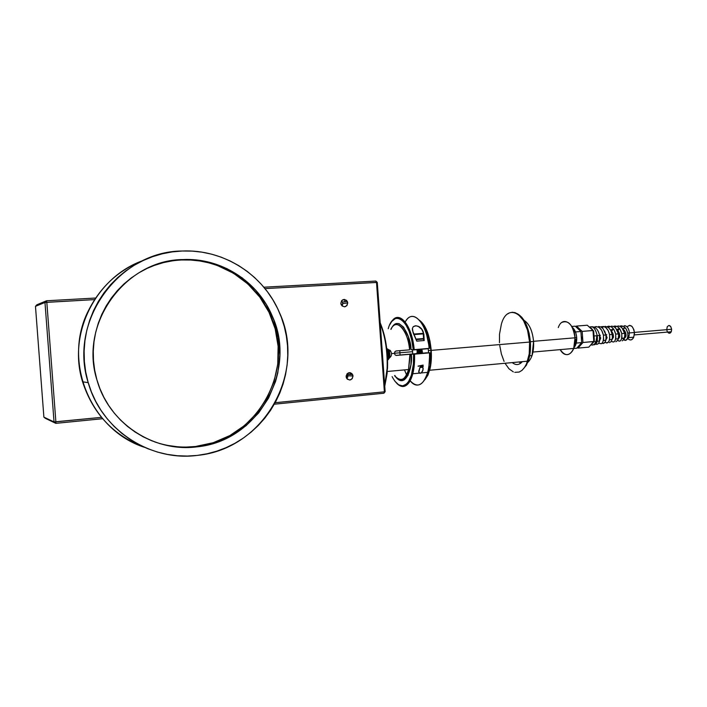<?xml version="1.0" encoding="UTF-8"?>
<svg xmlns="http://www.w3.org/2000/svg" width="707" height="707" viewBox="0 0 707 707"><rect width="100%" height="100%" fill="white"/><g stroke="black" fill="none" stroke-linecap="round" stroke-linejoin="round"><path stroke-width="1.06" d="M347.314 301.412L347.747 302.914C346.589 307.218 344.415 307.854 341.234 304.832L340.827 303.347C341.994 299.043 344.159 298.398 347.331 301.412L342.321 302.039L341.463 300.926M346.916 378.722L347.959 375.788L353.032 376.018C351.839 380.401 349.665 381.082 346.501 378.051L346.138 376.654C347.331 372.28 349.505 371.599 352.652 374.613L353.032 376.018L347.959 375.788L347.164 373.711M342.082 305.945L342.727 303.524L347.747 302.914L342.727 303.524L342.321 302.039M346.165 376.964L346.677 376.84L346.43 377.9L346.677 376.84L347.853 377.034M383.919 393.225L384.378 391.828L275.173 402.707L384.378 391.828L383.919 393.225L385.138 391.651L384.378 391.828L376.504 282.402L384.378 391.828L385.138 391.651L377.282 282.42L375.841 281.05L376.504 282.402L377.282 282.42L385.138 391.651L383.919 393.225L274.334 404.201L383.919 393.225M342.453 299.954L344.751 299.812M344.769 300.961L344.822 301.73L344.769 300.961M349.947 372.651L350.08 374.498L349.947 372.651M264.992 288.606L377.282 282.42L375.841 281.05L376.504 282.402L264.992 288.606M346.138 376.654L347.34 379.182L349.85 380.03L352.21 378.722L353.032 376.018L351.839 373.508L349.32 372.651L346.96 373.95L346.138 376.654M340.827 303.347L342.038 305.901L344.556 306.829L346.925 305.583L347.747 302.914L346.545 300.36L344.026 299.432L341.658 300.661L340.827 303.347M263.852 287.21L375.841 281.05L263.852 287.21M55.88 421.849L46.821 302.296L94.597 299.609L44.974 302.463L54.032 421.929L55.809 423.352L55.88 421.849L101.472 417.351L54.032 421.929L55.88 421.849L46.821 302.296L46.521 300.775L44.974 302.463L46.821 302.296L46.521 300.775L95.639 298.036L46.521 300.775L36.914 304.761L35.474 306.334L43.887 417.139L55.809 423.352L55.88 421.849M102.621 418.712L55.809 423.352L102.621 418.712M45.416 418.358L43.887 417.139L54.032 421.929L43.887 417.139L35.474 306.334L44.974 302.463L35.474 306.334L36.791 304.858L46.521 300.775L44.974 302.463L54.032 421.929L55.809 423.352L45.416 418.358M348.215 372.951L348.215 374.418M347.968 375.868L347.384 376.884L347.968 375.868M341.039 304.372L342.709 304.266L341.039 304.372M417.722 341.074L416.768 341.145L412.508 330.514L412.437 328.348L413.303 326.616L415.416 325.777L418.19 326.245L422.256 329.762L423.334 332.078L423.714 340.5M406.286 320.324C413.816 308.712 427.055 324.036 429.14 348.401L429.485 348.357C427.974 335.357 424.607 325.962 419.392 320.165L423.042 325.255L426.25 332.741L429.485 348.357L414.205 349.656C412.093 324.875 398.907 309.498 391.625 321.641C398.907 309.498 412.093 324.875 414.205 349.656L411.014 349.744L408.301 336.603L403.582 327.129L399.119 323.673L396.901 323.506L394.789 324.38M409.919 354.295L396.176 355.427L395.089 354.905L394.391 353.359L391.439 353.615L394.391 353.359L394.86 351.724L396.256 350.946L409.6 349.832C409.883 337.734 398.129 314.597 390.838 329.312C396.38 317.47 407.727 329.162 409.6 349.832L395.858 351.026L394.86 351.724L394.391 353.359L395.089 354.905L396.256 355.435L410.325 354.26L408.531 369.531L409.919 354.295M394.868 375.47C400.993 386.658 409.247 374.931 408.531 369.531C405.411 380.154 400.763 382.213 394.577 375.709C400.392 382.496 405.04 380.437 408.531 369.531L387.312 371.475M418.765 372.059L420.179 373.305L421.319 372.836L422.724 370.945L423.113 368.082L423.033 369.902L422.813 366.836L423.033 369.902L421.319 372.836L419.649 373.252L418.809 372.262L420.029 367.18L418.712 371.316M420.965 366.076L420.444 366.597L420.965 366.076M422.291 353.12L429.803 352.811L428.804 368.471L427.496 373.703L424.704 379.818M407.391 374.507L407.029 373.747M398.757 379.774L400.993 380.613L404.254 379.915L407.983 375.408L410.891 364.945L411.341 354.207L413.568 354.198L413.409 363.972L411.377 375.223L408.673 381.365L406.445 384.087L402.69 385.872L398.713 384.855L394.86 381.188M389.734 324.813L391.722 321.508L395.248 318.636L397.838 318.221L400.507 319.06L403.167 321.146L405.712 324.407L409.097 331.265L411.686 339.952L413.25 349.718L429.14 348.401C426.957 322.586 412.473 307.678 405.226 321.977M425.534 352.837L429.803 352.811L429.467 359.739C428.787 381.144 418.385 391.59 410.175 380.781C417.466 388.452 423.29 385.651 427.664 372.359C429.158 366.668 429.759 360.172 429.458 352.864L414.523 354.145C414.823 361.489 414.258 368.029 412.808 373.747C408.92 386.34 403.582 389.548 396.813 383.388C401.276 387.851 405.403 387.533 409.185 382.416C413.135 376.177 414.912 366.756 414.523 354.145L413.568 354.198C413.949 366.526 412.208 375.753 408.354 381.86C402.981 388.488 397.564 386.747 392.102 376.628M388.223 328.72C393.879 307.828 410.802 320.589 413.25 349.718L411.014 349.744C411.456 336.567 398.218 312.264 391.006 329.409M404.484 369.902L406.914 375.664L404.484 369.902M417.581 353.694L419.251 353.482L417.581 353.694M429.467 359.739L429.803 352.811L411.341 354.207C413.021 365.519 406.233 388.815 396.468 377.83M395.902 355.374L420.373 353.279M418.774 353.686L419.392 353.615M350.769 374.533L350.637 372.801M384.696 385.536L385.103 383.91C389.283 367.039 387.083 339.855 380.251 323.673C385.359 336.832 387.657 351.741 387.136 368.4L384.696 385.536M384.749 386.296L387.516 368.126C388.028 351.008 385.589 335.905 380.189 322.807L384.246 334.959L387.286 354.092L387.144 373.314L384.749 386.296M423.617 339.015L416.034 339.625L423.652 339.007L423.723 340.562L416.759 341.136L413.135 332.864L412.437 328.348L413.303 326.616L416.087 325.777L419.463 326.899L421.505 328.702L423.873 334.111L424.173 340.553L423.228 340.633M424.182 340.482L423.334 332.078L424.173 340.553M417.97 341.057L423.758 340.553M423.581 338.529L415.813 339.139L423.581 338.529L423.246 333.89L413.904 334.579L414.311 334.049L422.344 333.43L413.966 334.04L422.759 333.421L414.311 334.049L413.772 334.579L422.821 333.881M419.631 333.669L417.439 333.828M417.254 333.845L420.736 333.563M416.034 339.607L422.742 339.033M420.426 366.792L420.93 366.73L420.426 366.792M421.434 366.668L420.93 366.73L421.434 366.668M421.92 366.606L422.733 366.482L421.92 366.606M423.254 366.367L422.733 366.482L423.254 366.367M422.468 367.295L419.843 367.552L422.415 367.287M418.279 349.479L417.395 349.488M420.444 349.461L419.339 349.461M419.896 349.32L420.93 349.329M416.971 350.522L422.282 349.47L416.962 350.38M418.358 350.601L417.475 350.61M420.524 350.584L419.419 350.584M420.515 350.442L421.01 350.451M417.042 351.503L422.344 350.716M420.603 351.706L417.218 351.733M420.594 351.565L421.089 351.573M420.692 352.828L416.883 352.837L422.424 351.909L419.49 351.565M422.415 351.768L416.9 352.837M420.674 352.687L421.169 352.687M417.501 352.713L419.569 352.687M422.265 350.681L417.05 351.644M422.344 351.803L417.13 352.766L422.424 352.926M422.53 352.979L417.201 353.747L422.503 352.881M419.313 353.615L422.503 353.032M420.197 365.996L423.016 365.528M423.007 365.386L420.188 365.855M418.093 366.253L423.148 365.227M417.21 353.889L422.265 352.89M419.463 350.045C413.807 350.195 421.814 349.47 421.434 349.055C417.059 349.673 416.688 349.965 420.303 349.921M421.019 349.956C423.237 350.363 412.844 351.238 420.409 351.043M421.116 351.079C423.254 351.494 412.941 352.36 420.515 352.166M421.213 352.201C423.263 352.634 413.038 353.473 420.621 353.288M421.301 353.323L421.761 353.403M422.265 366.023L420.692 366.323M420.356 366.703L421.054 366.721M420.532 366.491L422.379 366.129M421.266 353.465L420.638 353.429M419.799 353.403C412.932 353.641 425.322 352.484 420.532 352.307M419.693 352.28C412.87 352.519 425.296 351.352 420.426 351.185M419.578 351.167C412.808 351.397 425.269 350.212 420.32 350.062M422.176 351.635L417.121 352.625M423.14 365.086L418.084 366.111M387.454 356.575L387.162 352.519L387.454 356.575M387.586 359.916L388.108 358.476C388.717 354.852 388.284 351.697 386.8 349.019L388.364 354.472L387.586 359.916M387.843 359.35L389.053 357.468C389.539 353.323 388.877 350.619 387.047 349.338L387.003 349.338M625.501 325.865L624.484 325.733L625.501 325.865C627.701 326.837 629.009 329.188 629.416 332.926L628.753 337.628L625.668 340.403L628.815 337.478L629.416 332.926L627.745 333.077C626.243 327.518 623.556 325.238 619.703 326.227L621.232 325.821L623.768 326.519L626.128 328.949L627.745 333.077L629.416 332.926C629.009 329.188 627.701 326.837 625.501 325.865L624.29 325.741M622.01 326.581L622.876 326.086L622.01 326.581M613.393 326.431L615.002 326.007L617.618 326.731L620.057 329.268L621.727 333.589L624.59 333.342L622.08 327.986L620.092 326.395L617.927 325.918M614.922 327.368L616.575 326.227M615.903 341.764L618.006 339.97L618.607 335.41L618.395 333.881L615.664 334.111C614.047 327.986 611.175 325.503 607.066 326.652L608.754 326.183L611.449 326.943L613.959 329.603L615.664 334.111L618.395 333.881L615.815 328.26L613.764 326.607L611.528 326.104M610.247 326.387L608.515 327.544L605.112 326.289M609.54 342.656L611.493 341.26L612.412 337.566L612.165 334.411L609.567 334.641C607.896 328.216 604.936 325.627 600.694 326.873L603.628 326.466L605.89 327.641L608.214 330.629L609.567 334.641L612.165 334.411L610.821 330.487L608.506 327.544M603.893 326.537L602.072 327.73M603.142 343.558L605.183 342.1L606.146 338.238L605.899 334.95L603.433 335.162C601.71 328.455 598.652 325.759 594.278 327.094L596.142 326.546L598.988 327.376L601.639 330.266L603.433 335.162L605.899 334.95L603.177 328.835L601.003 327.023L598.643 326.475M623.839 339.873L624.785 340.306L624.157 339.325L624.785 340.306C627.268 340.571 628.258 338.158 627.745 333.077L627.966 336.196L626.879 339.616L624.785 340.306L622.31 338.264M617.883 340.721L617.706 340.544C620.773 342.197 622.116 339.881 621.727 333.589L621.913 337.212L621.1 339.987L619.933 341.145L617.883 340.721M622.222 340.88L624.228 339.166L624.794 334.809L624.59 333.342L621.727 333.589C620.154 327.748 617.379 325.37 613.402 326.44M611.635 341.561L611.431 341.366C614.63 343.125 616.044 340.703 615.664 334.111L615.85 337.902L614.993 340.801L613.773 342.002L611.635 341.561M605.351 342.4L605.13 342.197C608.471 344.044 609.947 341.525 609.567 334.641L609.743 338.582L608.851 341.614L606.845 343.036L605.351 342.4M599.032 343.257L598.785 343.019C602.258 344.981 603.805 342.374 603.433 335.162L603.61 339.289L602.673 342.435L601.357 343.743L599.032 343.257M602.064 343.231L602.072 343.231C605.13 344.035 606.403 341.278 605.899 334.95M599.783 339.634L599.943 340.129M594.295 344.795L593.677 344.698C596.611 344.839 597.804 341.835 597.265 335.692L596.973 342.126L595.824 344.097L594.295 344.795M599.598 335.498L597.265 335.692L599.598 335.498C598.21 329.586 595.541 326.661 591.582 326.722C595.541 326.661 598.21 329.586 599.598 335.498L599.333 341.826L598.21 343.77L596.717 344.459M628.832 339.457L630.538 339.979L632.173 339.378L633.49 337.752L634.435 333.951L634.418 332.511L629.416 332.926L634.418 332.511C633.03 325.847 630.573 323.965 627.047 326.864M629.743 337.539L630.944 337.531M596.134 331.981C594.507 327.703 592.369 326.051 589.726 327.032C592.369 326.051 594.507 327.703 596.134 331.981L597.265 335.692L596.134 331.981M589.196 326.873L593.403 330.743L594.048 335.966L596.849 335.728L594.048 335.966L594.331 340.509L593.721 340.686M581.287 337L581.039 333.518L581.287 337M574.164 330.752L573.845 331.309M561.906 322.392C568.596 319.882 572.97 325.017 575.021 337.805L576.691 337.486C576.232 332.705 574.756 329.321 572.255 327.332M574.004 347.552C575.745 345.688 576.656 342.824 576.735 338.98L576.691 337.486L575.021 337.805L575.091 340.049C575.33 353.694 565.547 359.616 560.191 349.629C565.3 356.69 569.807 356.293 573.713 348.427L575.021 337.805L533.573 341.304L575.021 337.805C574.305 322.578 562.233 315.605 558.291 327.58M599.563 335.339L600.376 335.268L599.563 335.339M605.872 334.809L606.774 334.729L605.872 334.809M612.147 334.278L613.128 334.199L612.147 334.278M618.378 333.757L619.447 333.669L618.378 333.757M624.564 333.236L625.73 333.138L624.564 333.236M668.919 325.467L670.731 326.537L671.632 329.268L634.409 332.405L671.632 329.268C670.625 325.317 669.131 324.54 667.143 326.943M671.632 329.268L671.367 331.45L670.369 332.917L668.972 333.183L667.594 332.078C668.963 333.713 670.183 333.607 671.243 331.76L671.632 329.268M667.311 331.583L666.851 330.196M666.754 329.444L667.275 326.669M575.489 331.945L580.898 331.495L581.675 342.603L576.267 343.072L581.675 342.603L576.762 348.215L573.686 348.489L576.762 348.215L581.675 342.603L580.898 331.495L575.489 331.945M576.205 343.081L575.958 339.484L576.205 343.081L574.667 344.848L576.205 343.081M571.777 326.457L575.224 326.183L580.898 331.495L575.224 326.183L571.777 326.457M575.427 331.945L573.439 330.063L575.427 331.945M570.549 348.701L572.511 348.56M573.297 328.26L575.922 333.2L576.691 337.486L576.081 343.752L574.597 346.863M581.525 340.438L581.711 336.965L581.525 340.438M573.934 331.592L574.968 331.503L573.934 331.592M587.278 325.229L576.488 326.077L575.878 326.793L576.488 326.077L587.278 325.229L592.979 330.469L587.323 325.264M589.055 326.864C590.221 327.076 591.759 328.543 593.65 331.247L593.067 331.203M592.979 330.469L582.17 331.397L576.488 326.077L582.17 331.397L593.014 330.505L593.783 341.472L593.023 330.584M593.076 331.291L593.694 331.353L594.331 340.509L590.504 345.228L593.288 342.55L593.942 340.677L593.792 341.799L596.072 341.605L596.849 335.728L596.69 339.28L595.055 343.469L593.27 344.883L591.246 344.91M593.783 341.472L582.939 342.497L582.17 331.397L582.939 342.497L593.783 341.552L588.834 347.102L593.747 341.596M578.017 348.1L588.798 347.146L578.017 348.1L582.939 342.497L578.017 348.1L577.389 347.499L578.017 348.1M576.161 342.382L574.985 342.48L576.161 342.382M591.202 344.901C593.27 345.476 594.887 344.371 596.072 341.605M624.405 326.97L623.786 328.375L625.483 328.057L623.786 328.375L624.405 326.97M622.337 338.264L623.035 338.176L622.337 338.264M619.624 328.631L616.69 329.453L619.624 328.631M613.738 329.268L610.486 329.904L613.738 329.268M624.581 338.123L625.969 336.311C626.269 333.306 625.209 330.832 622.77 328.879C626.367 333.236 626.976 336.311 624.581 338.123M618.422 338.671L619.694 336.85C619.986 334.013 619.014 331.592 616.76 329.568C620.074 333.845 620.622 336.877 618.422 338.671M611.493 331.035L613.455 329.179M612.227 339.21L613.384 337.389C613.667 334.711 612.775 332.343 610.707 330.275M605.987 339.74L607.039 337.928L604.591 331M599.704 340.261L600.658 338.476L598.422 331.742M622.858 329.002L623.786 328.375L622.973 329.188M628.09 338.856C630.361 340.739 632.244 340.182 633.746 337.195L634.418 332.511L633.887 329.701L632.04 326.466L629.522 325.326M617.503 330.982L619.668 328.693M623.026 329.117L623.786 328.375M524.108 320.386C529.349 323.868 532.512 330.894 533.582 341.472C532.512 330.894 529.349 323.868 524.108 320.386M530.374 341.737L533.582 341.472L530.374 341.737M527.705 360.711L528.385 360.65C530.17 355.17 530.842 348.949 530.391 341.967C528.863 327.341 524.488 317.911 517.285 313.669L521.854 317.302L525.566 323.011L529.119 333.236L530.391 341.967L529.596 342.038L530.391 341.967L530.506 347.862L528.969 358.714L526.415 365.201L522.137 370.229M424.907 379.73L427.974 375.081L430.174 368.214L431.297 359.722L431.226 350.38L429.962 341.048L427.629 332.59L424.447 325.768L419.481 320.262C425.808 325.105 429.723 335.145 431.226 350.38L529.596 342.055C528.164 314.208 507.909 301.969 501.625 323.32M428.221 348.701L421.054 349.302L428.221 348.701M419.154 349.461L412.446 350.027L419.154 349.461M428.195 348.48L428.38 350.601L430.908 350.38C429.715 337.398 426.507 328.083 421.266 322.427L425.402 328.348L429.025 338.379L430.908 350.38L428.38 350.601L428.504 352.82M428.513 369.876L429.396 369.796C430.89 364.132 431.394 357.654 430.908 350.38L430.369 365.174L428.557 372.483L425.932 377.644M431.226 350.38C431.721 357.822 431.208 364.45 429.679 370.247L527.546 361.18C529.366 355.577 530.056 349.205 529.596 342.055L431.226 350.38M512.045 312.247L515.023 312.618L518.001 314.147L523.472 320.457L527.563 330.275L529.596 342.055L529.225 353.898L526.521 363.858L524.426 367.622L521.952 370.388L519.203 372.041L514.802 372.35M513.317 371.882L509.005 368.824L505.019 363.274M504.082 361.418L501.378 353.977L499.761 345.617M499.487 342.736L499.504 334.172L501.431 323.894M507.812 313.855L509.173 313.042M521.996 362.002L522.27 361.675C519.177 365.174 515.836 365.484 512.239 362.603L512.513 362.824M529.649 355.798L532.035 355.586L533.582 341.472C534.006 351.459 532.053 358.458 527.722 362.452M520.776 363.151L519.035 361.975M412.711 353.933L412.588 351.697L399.923 352.766L412.588 351.697L412.42 349.726M400.047 355.02L399.923 352.784L394.391 353.253L399.923 352.784L399.738 350.654M386.782 348.905L389.637 350.168L389.964 351.308M389.159 352.466L389.08 352.97L389.159 352.466M389.283 355.418L389.442 355.895L389.283 355.418M387.816 359.801L389.698 357.689C390.22 352.961 389.442 350.018 387.365 348.851L387.25 348.86M388.143 359.775L389.804 357.123C390.105 352.554 389.292 349.797 387.365 348.851L386.87 348.896C388.947 350.062 389.725 353.005 389.204 357.733L387.657 359.81M144.608 447.363C91.406 430.51 62.26 362.373 88.154 311.186C100.244 286.83 118.723 269.888 143.574 260.353C96.559 276.472 67.236 332.9 82.56 381.78C93.015 413.851 113.703 435.715 144.608 447.363M197.35 455.396C150.874 461.733 101.348 430.245 88.207 382.655C68.049 320.289 119.934 251.047 182.185 251.012L192.171 251.109L202.052 252.178L211.746 254.202L221.167 257.162L230.226 261.007L238.842 265.699L246.946 271.188L254.467 277.418L261.343 284.329L267.511 291.85L272.937 299.909L277.568 308.438L281.359 317.363L284.302 326.599L286.362 336.072L287.519 345.688L287.767 355.382L287.113 365.051L285.548 374.63L283.092 384.034L279.76 393.163L275.571 401.956L270.569 410.325L264.789 418.199L258.276 425.499L251.082 432.163L243.261 438.119L234.892 443.307L226.037 447.672L216.766 451.172L207.178 453.753L197.35 455.396L187.373 456.059L177.342 455.732L167.365 454.407L157.537 452.082L147.949 448.777L138.713 444.509L129.92 439.321L121.666 433.241L114.039 426.348L107.119 418.685L101.004 410.343L95.745 401.399L91.406 391.943L88.048 382.08L85.697 371.917L84.38 361.551L84.124 351.105L84.928 340.686L86.775 330.408L89.648 320.368L93.501 310.7L98.308 301.474L104.009 292.813L110.522 284.78L117.786 277.471L125.722 270.949L134.242 265.275L143.238 260.503L152.632 256.668L162.327 253.795L172.208 251.904L182.185 251.012C224.11 249.041 263.799 275.164 279.424 312.512C306.971 371.537 264.692 449.025 197.35 455.396M186.409 447.063L195.521 446.488C256.827 440.947 295.818 370.486 270.914 316.489C256.703 282.049 220.133 258.02 181.681 259.973L182.821 259.566C221.424 257.613 258.126 281.74 272.381 316.321C297.382 370.548 258.249 441.301 196.714 446.877L195.521 446.488L213.267 442.697L229.855 435.565L244.684 425.42L257.26 412.676L267.149 397.838L274.06 381.435L277.754 364.07L278.125 346.342L275.173 328.87L268.987 312.255L259.769 297.081L247.803 283.914L233.487 273.238L217.305 265.478L208.689 262.801L199.825 260.98L190.793 260.035L181.681 259.973C172.084 260.397 162.716 262.288 153.587 265.638L163.564 262.571L172.579 260.821M168.169 445.498L177.263 446.736M154.586 441.866C167.983 446.488 181.628 448.026 195.521 446.488L196.714 446.877C154.294 452.498 109.338 423.864 97.159 380.684C78.353 323.647 125.563 259.822 182.821 259.566L181.681 259.973M196.714 446.877L205.728 445.401L214.53 443.059L223.041 439.878L231.18 435.892L246.063 425.702L258.682 412.915L268.607 398.006L275.536 381.541L277.807 372.907L279.857 355.214L278.558 337.46L273.954 320.271L266.194 304.24L255.51 289.95L242.271 277.913L226.903 268.607L209.935 262.412L201.035 260.574L191.968 259.628L182.821 259.566L173.683 260.415L164.634 262.173L155.77 264.833L147.18 268.368L138.961 272.761L131.184 277.975L123.946 283.958L117.318 290.657L111.37 298.009L106.183 305.937L101.808 314.368L98.291 323.214L95.675 332.387L93.996 341.781L93.271 351.299L93.501 360.844L94.703 370.309L96.841 379.597L99.908 388.611L103.858 397.254L108.648 405.429L114.225 413.065L120.535 420.082L127.49 426.409L135.028 431.977L143.061 436.749L151.501 440.673L160.259 443.731L169.256 445.878L178.394 447.124L187.576 447.451L196.714 446.877M344.945 301.712L344.716 299.459M346.713 376.84L346.448 377.945M347.588 374.392L352.652 374.613M347.941 375.576L346.174 375.744M412.499 330.487L412.384 328.835M408.354 381.86L409.185 382.416M412.808 373.747L419.392 373.137M427.664 372.359L421.125 372.969M385.103 383.91L384.581 383.963M388.108 358.476L387.542 358.529M389.053 357.468L388.284 357.53M627.763 337.61L628.815 337.478M621.727 338.335L624.617 337.99M615.647 339.068L618.404 338.741M609.54 339.811L612.165 339.493M603.389 340.553L605.881 340.253M597.203 341.304L599.563 341.021M599.845 337.858L600.711 337.778M606.155 337.319L607.092 337.239M612.421 336.779L613.446 336.7M618.652 336.249L619.756 336.161M624.838 335.719L626.031 335.622M634.347 334.915L671.243 331.76M532.981 352.051L573.713 348.427M575.091 340.049L576.735 338.98M593.942 340.588L593.58 338.662M593.217 333.395L593.155 332.52M628.753 337.628L633.746 337.195M389.204 357.733L389.698 357.689M389.654 350.195C390.291 349.753 393.419 354.958 389.698 357.671M82.56 381.78L88.207 382.655M270.914 316.489L272.381 316.321"/></g></svg>
